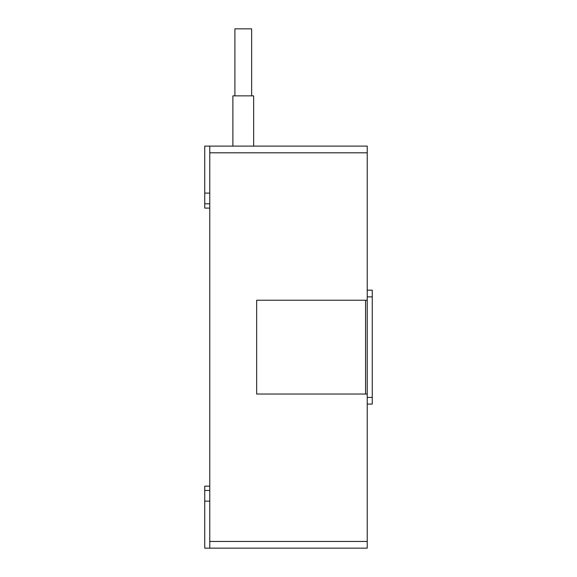 <?xml version="1.0" encoding="UTF-8"?>
<svg xmlns="http://www.w3.org/2000/svg" width="577" height="577" viewBox="0 0 577 577"><rect width="100%" height="100%" fill="white"/><g stroke="black" fill="none" stroke-linecap="round" stroke-linejoin="round"><path stroke-width="0.87" d="M209.768 193.1L204.741 193.1L204.741 208.095L209.768 208.095L204.741 208.095M209.768 486.166L204.741 486.166L204.741 501.161L209.768 501.161M256.671 394.033L256.671 300.228L367.232 300.228L367.232 146.111L209.768 146.111L209.768 548.15L367.232 548.15L367.232 394.033L256.671 394.033L256.671 300.228L365.558 300.228L365.558 394.033L256.671 394.033M204.741 193.1L204.741 146.111L209.768 146.111M367.232 548.15L204.741 548.15L204.741 501.161M367.232 394.033L367.232 300.228M367.232 404.088L372.259 404.088L372.259 290.173L367.232 290.173M253.656 146.111L253.656 95.854L232.884 95.854L232.884 146.111M251.644 95.854L251.644 28.85L234.897 28.85L234.897 95.854M209.768 203.782L204.741 203.782M204.741 490.479L209.768 490.479M209.768 152.811L367.232 152.811M367.232 541.45L209.768 541.45M372.259 397.387L367.232 397.387M367.232 296.874L372.259 296.874"/></g></svg>
